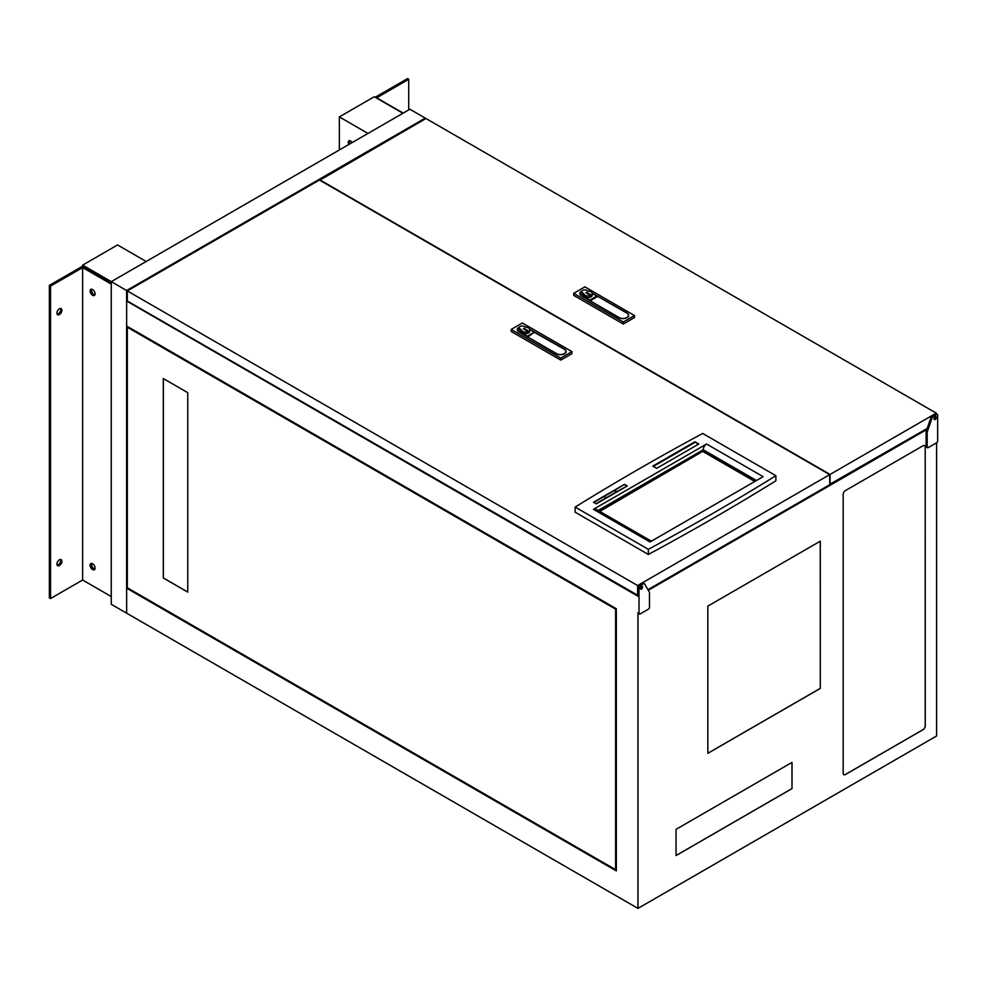 <?xml version="1.0" encoding="UTF-8"?>
<svg xmlns="http://www.w3.org/2000/svg" width="987" height="987" viewBox="0 0 987 987"><rect width="100%" height="100%" fill="white"/><g stroke="black" fill="none" stroke-linecap="round" stroke-linejoin="round"><path stroke-width="1.48" d="M91.939 563.528A3.134 1.814 -120 0 0 91.84 566.094A3.134 1.814 -120 0 0 93.79 568.549A3.134 1.814 -120 0 0 94.999 568.833M91.939 289.265A3.134 1.814 -120 0 0 91.84 291.831A3.134 1.814 -120 0 0 93.79 294.299A3.134 1.814 -120 0 0 94.999 294.582M348.942 144.423A3.134 1.814 60 0 1 348.942 140.808A3.134 1.814 60 0 1 350.508 140.968A3.134 1.814 60 0 1 352.088 142.621M349.99 143.818A3.134 1.814 60 0 1 349.558 140.66M82.624 266.589L82.624 265.121L111.26 281.653L111.26 604.303L126.632 613.174L126.632 290.523L111.26 281.653L409.889 109.236L425.261 118.119L126.632 290.523M425.261 118.921L425.261 118.119M82.624 265.121L117.552 244.949L146.187 261.493M339.343 149.975L339.343 116.91L374.27 96.738L402.906 113.271M339.343 116.91L367.978 133.442M934.072 418.92A1.604 0.925 120 0 0 934.158 418.883A1.604 0.925 120 0 0 935.294 416.822M935.207 419.487A1.604 0.925 120 0 0 936.256 418.069A1.604 0.925 120 0 0 936.009 416.785A1.604 0.925 120 0 0 935.207 416.859A1.604 0.925 120 0 0 934.158 418.278A1.604 0.925 120 0 0 934.405 419.561A1.604 0.925 120 0 0 935.207 419.487M640.329 588.511A1.604 0.925 120 0 0 640.415 588.474A1.604 0.925 120 0 0 641.55 586.414M641.464 589.079A1.604 0.925 120 0 0 642.512 587.66A1.604 0.925 120 0 0 642.266 586.377A1.604 0.925 120 0 0 641.464 586.451A1.604 0.925 120 0 0 640.415 587.87A1.604 0.925 120 0 0 640.662 589.153A1.604 0.925 120 0 0 641.464 589.079M127.323 300.616L126.632 301.01L126.632 326.018L616.32 608.732L615.617 609.139L127.323 327.228L127.323 587.771L126.632 588.178L126.632 613.174L637.972 908.398L936.601 735.981L936.601 442.781A1.48 0.851 120 0 0 937.65 440.967L937.65 415.145A1.48 0.851 120 0 0 937.342 414.466A1.48 0.851 120 0 0 936.601 414.54L933.06 416.588A1.48 0.851 120 0 0 932.123 417.797L927.286 431.775A1.48 0.851 120 0 0 927.175 432.38L927.175 447.012A1.48 0.851 120 0 0 927.484 447.691A1.48 0.851 120 0 0 928.224 447.617L936.601 442.781M639.021 587.561L639.021 613.371A1.48 0.851 120 0 0 639.329 614.05A1.48 0.851 120 0 0 640.069 613.976L648.447 609.139A1.48 0.851 120 0 0 649.495 607.326L649.495 592.693A1.48 0.851 120 0 0 649.384 592.212L644.548 583.835A1.48 0.851 120 0 0 644.351 583.625A1.48 0.851 120 0 0 643.61 583.699L640.069 585.747A1.48 0.851 120 0 0 639.021 587.561L637.972 586.957L637.972 596.234L126.632 301.01M927.175 432.38L926.127 431.775A1.48 0.851 -60 0 1 926.238 431.171L926.818 429.468L648.274 590.288M792.006 788.613L792.006 762.396L676.046 829.351L676.046 855.569L792.006 788.613L791.956 762.433M925.251 447.049A3.134 1.814 120 0 0 924.597 445.618A3.134 1.814 120 0 0 923.03 445.766L845.39 490.601A3.134 1.814 120 0 0 843.169 494.438L843.169 773.253A3.134 1.814 120 0 0 843.823 774.684A3.134 1.814 120 0 0 845.39 774.536L923.03 729.701A3.134 1.814 120 0 0 925.251 725.864L925.201 447.025A3.134 1.814 120 0 0 924.585 445.606M820.296 688.395L820.296 541.184L707.827 606.117L707.827 753.328L820.296 688.395L820.246 541.209M927.484 447.691L926.435 447.086A1.48 0.851 -60 0 1 926.127 446.408L927.175 447.012M926.127 431.775L926.127 446.408M639.329 614.05L638.281 613.445A1.48 0.851 -60 0 1 637.972 612.767L637.972 908.398M126.632 588.178L616.32 870.892L616.32 608.732M616.32 869.276L615.617 869.683L615.617 609.139M127.323 587.771L615.617 869.683M128.026 326.82L127.323 327.228M163.299 378.552L163.299 577.987L187.752 592.101L187.752 392.666L163.299 378.552M163.349 378.576L163.349 577.963L187.752 592.052M707.827 753.278L820.246 688.371M843.799 774.672A3.134 1.814 120 0 0 845.341 774.511L922.993 729.677A3.134 1.814 120 0 0 925.201 725.84L925.201 447.025M676.046 855.519L791.956 788.588M637.972 586.957A1.48 0.851 -60 0 1 639.021 585.143L640.069 585.747M643.61 583.699L642.562 583.095L639.021 585.143M642.562 583.095A1.48 0.851 -60 0 1 643.302 583.021A1.48 0.851 -60 0 1 643.499 583.231M932.123 417.797L931.074 417.193L926.818 429.468M931.074 417.193A1.48 0.851 -60 0 1 932.012 415.983L933.06 416.588M936.601 414.54L935.553 413.935L932.012 415.983M935.553 413.935A1.48 0.851 -60 0 1 936.293 413.861L937.342 414.466M829.722 484.321L927.175 428.457M319.776 179.819L830.067 474.439L936.256 413.134L425.965 118.514L319.776 180.226M936.256 413.134L936.256 413.849M830.067 474.439L830.067 484.518M127.323 290.931L637.627 585.55L829.722 474.636L319.43 180.016L127.323 290.931L127.323 301.01L637.972 595.432M647.928 589.683L829.722 484.716L829.722 474.636M637.627 585.55L637.627 595.63M637.812 469.627A2593.38 1497.279 180 0 1 702.682 433.453L775.881 475.709A2593.38 1497.279 180 0 1 648.348 549.34L648.348 554.46L575.162 512.204L575.162 507.084A2593.38 1497.279 180 0 1 637.812 469.627M775.881 475.709L775.881 480.829A2593.38 1497.279 180 0 1 648.348 554.46M648.348 549.34L575.162 507.084M627.276 485.949L624.512 484.358L593.458 502.284L596.222 503.876L627.276 485.949M656.663 468.344L698.808 444.014L694.922 441.781L652.789 466.111L656.663 468.344M706.569 444.014L593.458 509.317L650.014 541.974L763.124 476.672L706.569 444.014A4.701 2.714 120 0 0 703.237 449.776L598.159 510.452M624.512 484.358L614.531 490.44L616.739 491.711L626.72 486.27M698.253 444.335L694.922 441.781M694.922 442.41L653.345 466.419M651.395 541.184L595.803 509.095A4.701 2.714 120 0 0 593.458 509.317M703.237 449.776L756.474 480.509M755.363 481.15L703.237 451.059L599.269 511.093M626.72 485.949L624.512 484.666M594.014 502.605L596.222 503.876M606.203 498.114L603.995 496.523L594.014 502.284M596.222 503.555L606.203 497.793M604.266 496.671L606.487 497.954M616.468 492.192L614.247 490.588L604.266 496.362M606.487 497.633L616.468 491.871M703.237 451.059L599.825 511.402M754.808 481.471L703.237 451.701M582.614 290.425A2.961 1.715 180 0 1 586.796 290.425L588.018 291.128A4.195 2.418 180 0 1 592.225 293.558A4.195 2.418 180 0 1 588.018 295.977A4.195 2.418 180 0 1 583.823 293.558L582.614 292.843A2.961 1.715 180 0 1 581.738 291.634A2.961 1.715 180 0 1 582.614 290.425M592.212 293.349L596.728 296.075L589.942 300.11L581.565 295.668A5.182 2.998 180 0 1 580.048 293.558A5.182 2.998 180 0 1 581.565 291.436A5.182 2.998 180 0 1 581.799 291.313M587.598 290.894A5.182 2.998 180 0 1 588.289 291.128M592.151 293.114L626.967 313.015A5.675 3.282 180 0 1 628.633 315.334A5.675 3.282 180 0 1 626.967 317.654A5.675 3.282 180 0 1 618.935 317.654L581.392 295.767A5.428 3.134 180 0 1 579.801 293.558A5.428 3.134 180 0 1 581.911 291.066M587.117 290.61A5.428 3.134 180 0 1 588.758 291.165M623.303 324.007L623.303 321.984L573.706 293.349L573.706 295.372L623.303 324.007L634.481 317.555L634.481 315.532L623.303 321.984M573.706 293.349L584.884 286.896L634.481 315.532M597.801 296.384L626.794 313.113A5.428 3.134 180 0 1 628.386 315.334A5.428 3.134 180 0 1 625.03 318.233A5.428 3.134 180 0 1 619.108 317.555L590.14 300.813L597.801 296.384M592.225 293.558L592.225 295.162A4.195 2.418 180 0 1 588.018 297.593A4.195 2.418 180 0 1 583.823 295.162L582.614 294.459A2.961 1.715 180 0 1 581.738 293.25L581.738 291.634M583.823 295.162L583.823 293.558A4.195 2.418 180 0 1 583.823 293.546L583.823 295.162M590.164 294.36L586.623 292.312L585.883 292.744L589.424 294.792L590.164 294.36M586.623 292.312L585.933 292.769M590.115 294.385L586.623 292.374M520.087 326.524A2.961 1.715 180 0 1 524.282 326.524L525.491 327.228A4.195 2.418 180 0 1 529.698 329.646A4.195 2.418 180 0 1 525.503 332.076A4.195 2.418 180 0 1 521.309 329.646L520.087 328.942A2.961 1.715 180 0 1 519.224 327.733A2.961 1.715 180 0 1 520.087 326.524M529.686 329.448L534.201 332.175L527.428 336.197L519.039 331.768A5.182 2.998 180 0 1 517.521 329.646A5.182 2.998 180 0 1 519.039 327.536A5.182 2.998 180 0 1 519.273 327.4M525.084 326.993A5.182 2.998 180 0 1 525.763 327.228M529.637 329.214L564.453 349.114A5.675 3.282 180 0 1 566.106 351.434A5.675 3.282 180 0 1 564.453 353.741A5.675 3.282 180 0 1 556.409 353.741L518.866 331.866A5.428 3.134 180 0 1 517.274 329.646A5.428 3.134 180 0 1 519.384 327.166M534.596 332.076L527.613 337.11M524.603 326.709A5.428 3.134 180 0 1 526.231 327.265M560.776 360.095L560.776 358.084L511.18 329.448L511.18 331.459L560.776 360.095L571.954 353.642L571.954 351.631L560.776 358.084M511.18 329.448L522.357 322.996L571.954 351.631M534.584 332.483L564.268 349.213A5.428 3.134 180 0 1 565.859 351.434A5.428 3.134 180 0 1 562.504 354.321A5.428 3.134 180 0 1 556.594 353.642L527.613 336.912M529.698 329.646L529.698 331.262A4.195 2.418 180 0 1 525.503 333.692A4.195 2.418 180 0 1 521.309 331.262L520.087 330.559A2.961 1.715 180 0 1 519.224 329.35L519.224 327.733M521.309 331.262L521.309 329.646L521.309 331.262M527.638 330.46L524.097 328.412L523.357 328.844L526.91 330.879L527.638 330.46L524.097 328.461L523.406 328.868M92.593 563.799A3.529 2.036 -120 0 0 90.829 563.626A3.529 2.036 -120 0 0 90.298 566.452A3.529 2.036 -120 0 0 92.593 569.561A3.529 2.036 -120 0 0 94.357 569.733A3.529 2.036 -120 0 0 94.9 566.908A3.529 2.036 -120 0 0 92.593 563.799M91.532 563.466A3.529 2.036 -120 0 0 93.79 568.87A3.529 2.036 -120 0 0 94.851 569.215M92.593 289.549A3.529 2.036 -120 0 0 90.829 289.376A3.529 2.036 -120 0 0 90.298 292.201A3.529 2.036 -120 0 0 92.593 295.31A3.529 2.036 -120 0 0 94.357 295.483A3.529 2.036 -120 0 0 94.9 292.658A3.529 2.036 -120 0 0 92.593 289.549M91.532 289.216A3.529 2.036 -120 0 0 93.79 294.62A3.529 2.036 -120 0 0 94.851 294.965M61.91 561.245A3.529 2.036 120 0 0 61.182 559.629A3.529 2.036 120 0 0 58.467 560.567A3.529 2.036 120 0 0 56.925 564.12A3.529 2.036 120 0 0 57.653 565.736A3.529 2.036 120 0 0 60.38 564.786A3.529 2.036 120 0 0 61.91 561.245M57.16 565.206A3.529 2.036 120 0 0 60.713 560.542A3.529 2.036 120 0 0 60.478 559.456M61.91 310.263A3.529 2.036 120 0 0 61.182 308.647A3.529 2.036 120 0 0 58.467 309.585A3.529 2.036 120 0 0 56.925 313.138A3.529 2.036 120 0 0 57.653 314.754A3.529 2.036 120 0 0 60.38 313.804A3.529 2.036 120 0 0 61.91 310.263M57.16 314.224A3.529 2.036 120 0 0 60.713 309.56A3.529 2.036 120 0 0 60.478 308.475M111.26 596.555L82.624 580.023L50.547 598.529L50.547 286.082L82.624 267.576L111.26 284.108M111.26 282.726L83.821 266.885A1.69 0.975 0 0 0 81.415 266.885L49.35 285.391L49.35 597.838L50.547 598.529M82.624 580.023L82.624 267.576M49.35 285.391L50.547 286.082M403.177 113.123L376.664 97.812L408.729 79.293L408.729 109.915M375.22 97.294A1.69 0.975 180 0 1 375.467 97.121L407.532 78.602L408.729 79.293M402.005 112.444A3.529 2.036 120 0 0 401.623 112.086A3.529 2.036 120 0 0 401.129 111.938M637.972 612.767L639.021 613.371M926.238 431.171L927.286 431.775M589.942 300.11L589.942 300.899M582.614 294.459L582.614 292.843M527.428 336.197L527.428 336.999M520.087 330.559L520.087 328.942M644.351 583.625L643.302 583.021M628.386 316.284L628.386 315.334M580.048 294.484L580.048 293.558M565.859 352.384L565.859 351.434M517.521 330.583L517.521 329.646"/></g></svg>
